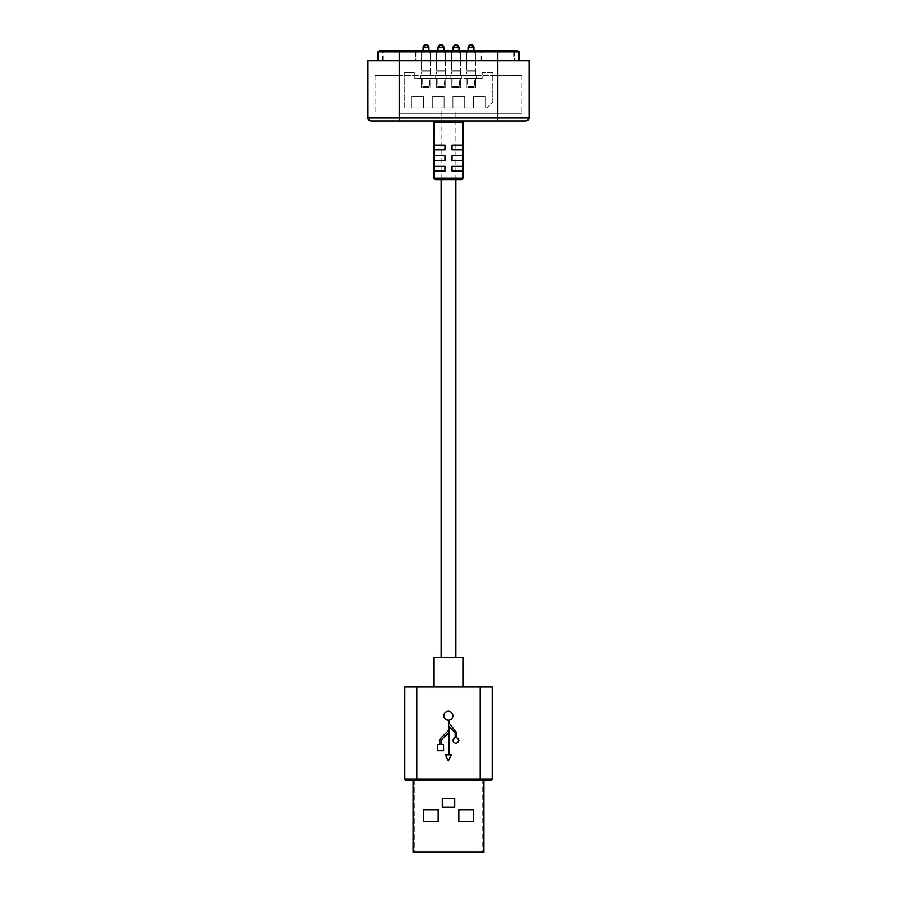 <?xml version="1.0" encoding="UTF-8"?>
<svg xmlns="http://www.w3.org/2000/svg" width="897" height="897" viewBox="0 0 897 897"><rect width="100%" height="100%" fill="white"/><g stroke="black" fill="none" stroke-linecap="round" stroke-linejoin="round"><path stroke-width="0.67" stroke-dasharray="4.49 3.36" d="M474.21 51.925L467.729 51.925L466.541 53.102L466.541 70.213L475.388 70.213L475.388 53.102L474.21 51.925L467.729 51.925L474.21 51.925L467.729 51.925L466.541 53.102L466.429 71.973L475.511 71.973L475.388 70.213L466.541 70.213L475.388 70.213L475.388 53.102L466.541 53.102L475.388 53.102L466.541 53.102L475.388 53.102L474.21 51.925L475.388 53.102M474.21 87.312L470.97 87.312L474.805 86.717L470.97 86.717L474.805 86.717L474.805 78.465L467.135 78.465L474.805 78.465L467.135 78.465L467.135 86.717L470.97 86.717L467.135 86.717L467.729 87.312L474.21 87.312L467.135 86.717L474.805 86.717L467.135 86.717L467.135 78.465L474.805 78.465L474.21 87.312M468.021 51.925L473.919 51.925L473.919 50.748L473.919 51.925L468.021 51.925L473.919 51.925L468.021 51.925L468.021 50.748L468.021 51.925M475.511 71.973L466.429 71.973L475.511 71.973L475.388 70.213L466.541 70.213L466.429 71.973L475.511 71.973M475.388 71.973L466.541 71.973L475.388 71.973L466.541 71.973L466.541 75.516L475.388 75.516L475.388 71.973L466.541 71.973L466.541 75.516L475.388 75.516L466.541 75.516L475.388 75.516L475.388 71.973M476.868 75.516L465.072 75.516L476.868 75.516L476.868 78.465L465.072 78.465L465.072 75.516L476.868 75.516L465.072 75.516L465.072 78.465L476.868 78.465L465.072 78.465L476.868 78.465L476.868 75.516M528.995 60.772L399.255 60.772L497.745 60.772L497.745 120.927L370.954 120.927M414.302 50.748L384.219 50.748L414.302 50.748A1.177 1.177 0 0 1 415.479 51.925L415.479 60.772L383.041 60.772L415.479 60.772M401.856 51.039L395.655 51.039L401.856 50.748M512.781 50.748L482.698 50.748L512.781 50.748A1.177 1.177 0 0 1 513.959 51.925L513.959 60.772L481.521 60.772L513.959 60.772M497.745 51.039L379.207 50.748M378.029 51.925L497.745 51.925L497.745 50.748L517.793 50.748M513.219 50.748L482.261 50.748L513.219 50.748A1.177 1.177 0 0 1 514.396 51.925L514.396 60.772L481.084 60.772L514.396 60.772M466.541 50.748L475.388 50.748L466.541 50.748L475.388 50.748L466.541 50.748L466.541 60.772L475.388 60.772L466.541 60.772L475.388 60.772L466.541 60.772L466.541 50.748M451.561 50.748L460.408 50.748L451.561 50.748L460.408 50.748L451.561 50.748L451.561 60.772L460.408 60.772L451.561 60.772L460.408 60.772L451.561 60.772L451.561 50.748M421.612 50.748L430.459 50.748L421.612 50.748L430.459 50.748L421.612 50.748L421.612 60.772L430.459 60.772L421.612 60.772L430.459 60.772L421.612 60.772L421.612 50.748M436.592 50.748L445.439 50.748L436.592 50.748L445.439 50.748L436.592 50.748L436.592 60.772L445.439 60.772L436.592 60.772L445.439 60.772L436.592 60.772L436.592 50.748M414.739 50.748L383.781 50.748L414.739 50.748A1.177 1.177 0 0 1 415.916 51.925L415.916 60.772L382.604 60.772L415.916 60.772M399.255 120.927L399.255 60.772L378.029 60.772L497.745 60.772L497.745 51.925L518.971 51.925M399.255 50.748L399.255 60.772L368.005 60.772M526.046 120.927L497.745 120.927M464.713 120.927L432.287 120.927L464.713 120.927M435.819 179.893L461.181 179.893M444.957 149.821L434.496 149.821L434.496 145.101L444.957 145.101L444.957 149.821L444.957 145.101L434.496 145.101L444.957 145.101L444.957 149.821L434.496 149.821L444.957 149.821M444.957 160.428L434.496 160.428L434.496 155.719L444.957 155.719L444.957 160.428L444.957 155.719L434.496 155.719L444.957 155.719L444.957 160.428L434.496 160.428L444.957 160.428M444.957 171.047L434.496 171.047L434.496 166.326L444.957 166.326L444.957 171.047L444.957 166.326L434.496 166.326L444.957 166.326L444.957 171.047L434.496 171.047L444.957 171.047M452.043 145.101L462.504 145.101L462.504 149.821L452.043 149.821L452.043 145.101L452.043 149.821L462.504 149.821L452.043 149.821L452.043 145.101L462.504 145.101L452.043 145.101M452.043 155.719L462.504 155.719L462.504 160.428L452.043 160.428L452.043 155.719L452.043 160.428L462.504 160.428L452.043 160.428L452.043 155.719L462.504 155.719L452.043 155.719M452.043 166.326L462.504 166.326L462.504 171.047L452.043 171.047L452.043 166.326L452.043 171.047L462.504 171.047L452.043 171.047L452.043 166.326L462.504 166.326L452.043 166.326M475.388 60.772L475.388 50.748L475.388 60.772M430.459 60.772L430.459 50.748L430.459 60.772M445.439 60.772L445.439 50.748L445.439 60.772M460.408 60.772L460.408 50.748L460.408 60.772M481.084 60.772L481.084 51.925A1.177 1.177 0 0 1 482.261 50.748M382.604 60.772L382.604 51.925A1.177 1.177 0 0 1 383.781 50.748M383.041 60.772L383.041 51.925L415.479 51.925L383.041 51.925A1.177 1.177 0 0 1 384.219 50.748M481.521 60.772L481.521 51.925L513.959 51.925L481.521 51.925A1.177 1.177 0 0 1 482.698 50.748M494.337 51.039L497.97 50.748L494.337 50.748M399.255 113.841L497.745 113.841L399.255 113.841L399.255 75.516L375.081 75.516L497.745 75.516L399.255 75.516L399.255 113.841M497.745 113.841L521.919 113.841L497.745 113.841L497.745 75.516L521.919 75.516L497.745 75.516L497.745 113.841M459.23 51.925L452.75 51.925L451.561 53.102L451.561 70.213L460.408 70.213L460.408 53.102L459.23 51.925L452.75 51.925L459.23 51.925L452.75 51.925L451.561 53.102L451.449 71.973L460.531 71.973L460.408 70.213L451.561 70.213L460.408 70.213L460.408 53.102L451.572 53.102L460.408 53.102L451.572 53.102L460.408 53.102L459.23 51.925L460.408 53.102M459.23 87.312L455.99 87.312L459.825 86.717L455.99 86.717L459.825 86.717L459.825 78.465L452.155 78.465L459.825 78.465L452.155 78.465L452.155 86.717L455.99 86.717L452.155 86.717L452.75 87.312L459.23 87.312L452.155 86.717L459.825 86.717L452.155 86.717L452.155 78.465L459.825 78.465L459.23 87.312M453.041 50.748L453.041 51.925L458.939 51.925L458.939 50.748M458.939 51.925L453.041 51.925L458.939 51.925L458.939 47.799L455.99 44.85L453.041 47.799L453.041 51.925L458.939 51.925M460.531 71.973L451.449 71.973L460.531 71.973L460.408 70.213L451.561 70.213L451.449 71.973L460.531 71.973M460.408 71.973L451.561 71.973L460.408 71.973L451.561 71.973L451.561 75.516L460.408 75.516L460.408 71.973L451.561 71.973L451.561 75.516L460.408 75.516L451.561 75.516L460.408 75.516L460.408 71.973M461.888 75.516L450.092 75.516L461.888 75.516L461.888 78.465L450.092 78.465L450.092 75.516L461.888 75.516L450.092 75.516L450.092 78.465L461.888 78.465L450.092 78.465L461.888 78.465L461.888 75.516M429.271 51.925L422.79 51.925L421.612 53.102L421.612 70.213L430.459 70.213L430.459 53.102L429.271 51.925L422.79 51.925L429.271 51.925L422.79 51.925L421.612 53.102L421.489 71.973L430.571 71.973L430.459 70.213L421.612 70.213L430.459 70.213L430.459 53.102L421.612 53.102L430.459 53.102L421.612 53.102L430.459 53.102L429.271 51.925L430.459 53.102M429.271 87.312L426.03 87.312L429.865 86.717L426.03 86.717L429.865 86.717L429.865 78.465L422.195 78.465L429.865 78.465L422.195 78.465L422.195 86.717L426.03 86.717L422.195 86.717L422.79 87.312L429.271 87.312L422.195 86.717L429.865 86.717L422.195 86.717L422.195 78.465L429.865 78.465L429.271 87.312M423.081 51.925L428.979 51.925L428.979 50.748L428.979 51.925L423.081 51.925L428.979 51.925L423.081 51.925L423.081 50.748L423.081 51.925M430.571 71.973L421.489 71.973L430.571 71.973L430.459 70.213L421.612 70.213L421.489 71.973L430.571 71.973M430.459 71.973L421.612 71.973L430.459 71.973L421.612 71.973L421.612 75.516L430.459 75.516L430.459 71.973L421.612 71.973L421.612 75.516L430.459 75.516L421.612 75.516L430.459 75.516L430.459 71.973M431.928 75.516L420.132 75.516L431.928 75.516L431.928 78.465L420.132 78.465L420.132 75.516L431.928 75.516L420.132 75.516L420.132 78.465L431.928 78.465L420.132 78.465L431.928 78.465L431.928 75.516M444.25 51.925L437.77 51.925L436.592 53.102L436.592 70.213L445.439 70.213L445.439 53.102L444.25 51.925L437.77 51.925L444.25 51.925L437.77 51.925L436.592 53.102L436.469 71.973L445.551 71.973L445.439 70.213L436.592 70.213L445.439 70.213L445.439 53.102L436.592 53.102L445.428 53.102L436.592 53.102L445.428 53.102L444.25 51.925L445.439 53.102M444.25 87.312L441.01 87.312L444.845 86.717L441.01 86.717L444.845 86.717L444.845 78.465L437.175 78.465L444.845 78.465L437.175 78.465L437.175 86.717L441.01 86.717L437.175 86.717L437.77 87.312L444.25 87.312L437.175 86.717L444.845 86.717L437.175 86.717L437.175 78.465L444.845 78.465L444.25 87.312M438.061 50.748L438.061 51.925L443.959 51.925L443.959 50.748M443.959 51.925L438.061 51.925L443.959 51.925L443.959 47.799L441.01 44.85L438.061 47.799L438.061 51.925L443.959 51.925M445.551 71.973L436.469 71.973L445.551 71.973L445.439 70.213L436.592 70.213L436.469 71.973L445.551 71.973M445.439 71.973L436.592 71.973L445.439 71.973L436.592 71.973L436.592 75.516L445.439 75.516L445.439 71.973L436.592 71.973L436.592 75.516L445.439 75.516L436.592 75.516L445.439 75.516L445.439 71.973M446.908 75.516L435.112 75.516L446.908 75.516L446.908 78.465L435.112 78.465L435.112 75.516L446.908 75.516L435.112 75.516L435.112 78.465L446.908 78.465L435.112 78.465L446.908 78.465L446.908 75.516M404.278 72.567L404.278 107.943L411.645 107.943L411.645 96.158L423.44 96.158L423.44 107.943L411.645 107.943L411.645 96.158L423.44 96.158L423.44 107.943L432.287 107.943L432.287 96.158L444.082 96.158L444.082 107.943L432.287 107.943L452.918 107.943L452.918 96.158L464.713 96.158L464.713 107.943L452.918 107.943L452.918 96.158L464.713 96.158L464.713 107.943L473.56 107.943L473.56 96.158L485.355 96.158L485.355 107.943L473.56 107.943L473.56 96.158L485.355 96.158L485.355 107.943L486.836 107.943L492.722 102.056L492.722 72.567L482.115 72.567L482.115 78.465L475.69 78.465L475.69 87.895L466.249 87.895L466.249 78.465L460.71 78.465L460.71 87.895L451.269 87.895L451.269 78.465L445.731 78.465L445.731 87.895L436.29 87.895L436.29 78.465L430.751 78.465L430.751 87.895L421.31 87.895L421.31 78.465L414.885 78.465L414.885 72.567L404.278 72.567L404.278 107.943L432.287 107.943L432.287 96.158L444.082 96.158L444.082 107.943L486.836 107.943L492.722 102.056L492.722 72.567L482.115 72.567L482.115 78.465L466.249 78.465L475.69 78.465L475.69 87.895L475.69 78.465L475.69 87.895L466.249 87.895L475.69 87.895L466.249 87.895L466.249 78.465L466.249 87.895L466.249 78.465L451.269 78.465L460.71 78.465L460.71 87.895L460.71 78.465L460.71 87.895L451.269 87.895L460.71 87.895L451.269 87.895L451.269 78.465L451.269 87.895L451.269 78.465L436.29 78.465L445.731 78.465L445.731 87.895L445.731 78.465L445.731 87.895L436.29 87.895L445.731 87.895L436.29 87.895L436.29 78.465L436.29 87.895L436.29 78.465L421.31 78.465L430.751 78.465L430.751 87.895L430.751 78.465L430.751 87.895L421.31 87.895L430.751 87.895L421.31 87.895L421.31 78.465L421.31 87.895L421.31 78.465L414.885 78.465L414.885 72.567L404.278 72.567M423.44 96.158L411.645 96.158L423.44 96.158L423.44 107.943L423.44 96.158M411.645 96.158L411.645 107.943L411.645 96.158M444.082 96.158L432.287 96.158L444.082 96.158L444.082 107.943L444.082 96.158M432.287 96.158L432.287 107.943L432.287 96.158M452.918 96.158L452.918 107.943L452.918 96.158L464.713 96.158L452.918 96.158M464.713 107.943L464.713 96.158L464.713 107.943M473.56 96.158L473.56 107.943L473.56 96.158L485.355 96.158L473.56 96.158M485.355 107.943L485.355 96.158L485.355 107.943M423.081 47.799L428.979 47.799L426.03 47.799L428.979 47.799L426.03 44.85M473.055 45.713L470.97 44.85M451.853 718.598A4.53 4.53 0 0 0 452.783 714.707M452.57 714.034A4.53 4.53 0 0 0 445.921 711.904M443.937 714.831A4.53 4.53 0 0 0 443.847 715.705M453.568 738.478A3.027 3.027 0 0 0 453.635 742.458M453.747 742.593A3.027 3.027 0 0 0 455.867 743.467M455.911 743.467A3.027 3.027 0 0 0 457.975 742.626M458.154 742.447A3.027 3.027 0 0 0 458.232 738.523M458.031 738.309A3.027 3.027 0 0 0 456.674 737.513L456.674 732.67M455.16 733.051L455.16 737.502A3.027 3.027 0 0 0 454.151 737.962M451.314 754.848L449.139 754.848L449.139 726.368L450.866 728.14M446.258 735.192L448.5 733.41L448.5 754.848L445.372 754.848M437.792 744.555L437.792 750.711L443.567 750.711L443.567 744.555L441.492 744.555L441.492 740.451M439.866 740.406L439.866 744.521M448.5 720.235L448.5 730.102L445.775 733.309M445.731 733.354L444.049 734.901M443.69 735.237L442.961 735.899M442.501 736.314L439.922 739.924M438.185 821.484L438.185 809.688L438.185 821.484L423.44 821.484L423.44 809.688L423.44 821.484L438.185 821.484L438.185 809.688L423.44 809.688L438.185 809.688L423.44 809.688L423.44 821.484L438.185 821.484M473.56 809.688L458.816 809.688L473.56 809.688L473.56 821.484L458.816 821.484L473.56 821.484L473.56 809.688L458.816 809.688L458.816 821.484L458.816 809.688L458.816 821.484L473.56 821.484L473.56 809.688M482.115 780.211L414.885 780.211L482.115 780.211L482.115 852.15L482.115 780.211M414.885 780.211L414.885 852.15L482.115 852.15L414.885 852.15L414.885 780.211M442.288 807.076L454.712 807.076L454.712 798.509L442.288 798.509L442.288 807.076M483.887 852.15L413.113 852.15L413.113 780.211L483.887 780.211L483.887 852.15M483.887 780.211L413.113 780.211M441.133 109.131L455.867 109.131L441.133 109.131L441.133 179.893M455.867 179.893L455.867 109.131M441.133 657.546L455.867 657.546L441.133 657.546M463.244 657.546L433.756 657.546M448.5 687.035L463.244 687.035L448.5 687.035M492.139 687.035L404.861 687.035L404.861 779.022L416.836 779.022L416.926 780.211M492.139 779.022A1.177 1.177 -90 0 1 490.962 780.211A1.177 1.177 -90 0 0 492.139 779.022L416.836 779.022L416.836 687.035M449.139 720.168A4.53 4.53 0 0 0 450.686 719.596M449.139 722.702L449.139 720.773M442.299 738.814L443.297 737.839M473.919 47.799L468.021 47.799M528.995 117.978L368.005 117.978M462.953 122.687L434.047 122.687M462.953 178.122L434.047 178.122M481.084 51.925L514.396 51.925L481.084 51.925M382.604 51.925L415.916 51.925L382.604 51.925M458.939 47.799L453.041 47.799M443.959 47.799L438.061 47.799M480.164 687.035L480.074 780.211M467.729 51.925L466.541 53.102L467.729 51.925M375.081 75.516L375.081 113.841M521.919 75.516L521.919 113.841M452.75 51.925L451.561 53.102L452.75 51.925M422.79 51.925L421.612 53.102L422.79 51.925M437.77 51.925L436.592 53.102L437.77 51.925"/><path stroke-width="1.35" d="M475.388 53.102L474.21 51.925M473.919 47.799A2.949 2.949 0 0 0 470.97 44.85A2.949 2.949 0 0 1 473.919 47.799L473.919 50.748L473.919 47.799L470.97 44.85L468.021 47.799L468.021 50.748L468.021 47.799L473.919 47.799L473.055 45.713M528.995 117.978L528.995 60.772L399.255 60.772L399.255 117.978L528.995 117.978C529.353 119.099 528.378 120.075 526.046 120.927L497.745 120.927L497.745 51.925L518.971 51.925L518.971 60.772M399.255 50.748L399.255 51.925L378.029 51.925L379.207 50.748L517.793 50.748L518.971 51.925M368.005 117.978C367.647 119.099 368.622 120.075 370.954 120.927L399.255 120.927L399.255 117.978L368.005 117.978L368.005 60.772L399.255 60.772L399.255 51.925L497.745 51.925L497.745 50.748M497.745 120.927L399.255 120.927M432.287 120.927A1.772 1.772 -90 0 1 434.047 122.687L434.047 178.122A1.772 1.772 90 0 0 435.819 179.893L461.181 179.893A1.772 1.772 90 0 0 462.953 178.122L462.953 122.687A1.772 1.772 -90 0 1 464.713 120.927M462.504 149.821L452.043 149.821L452.043 145.101L462.504 145.101L462.504 149.821M462.504 160.428L452.043 160.428L452.043 155.719L462.504 155.719L462.504 160.428M462.504 171.047L452.043 171.047L452.043 166.326L462.504 166.326L462.504 171.047M434.496 145.101L444.957 145.101L444.957 149.821L434.496 149.821L434.496 145.101M434.496 155.719L444.957 155.719L444.957 160.428L434.496 160.428L434.496 155.719M434.496 166.326L444.957 166.326L444.957 171.047L434.496 171.047L434.496 166.326M460.408 53.102L459.23 51.925M458.939 50.748L458.939 47.799L455.99 44.85L453.041 47.799L453.041 50.748M430.459 53.102L429.271 51.925M426.03 44.85A2.949 2.949 0 0 1 428.979 47.799L428.979 50.748L428.979 47.799L426.03 44.85L423.081 47.799L423.081 50.748L423.081 47.799L428.979 47.799A2.949 2.949 0 0 0 426.03 44.85L423.081 47.799A2.949 2.949 0 0 1 426.03 44.85A2.949 2.949 0 0 0 423.081 47.799A2.949 2.949 0 0 1 426.03 44.85A2.949 2.949 0 0 0 423.081 47.799M445.439 53.102L444.25 51.925M443.959 50.748L443.959 47.799L441.01 44.85L438.061 47.799L438.061 50.748M470.97 44.85L468.021 47.799A2.949 2.949 0 0 1 470.97 44.85A2.949 2.949 0 0 0 468.021 47.799A2.949 2.949 0 0 1 470.97 44.85A2.949 2.949 0 0 0 468.021 47.799M446.852 719.977A4.53 4.53 0 0 0 448.5 720.235C445.686 720.022 444.127 718.519 443.847 715.705A4.53 4.53 0 0 0 446.784 719.943M443.847 715.705C444.127 712.902 445.686 711.399 448.5 711.186C451.18 711.512 452.649 713.025 452.895 715.705C452.727 718.105 451.471 719.585 449.139 720.168L449.139 722.702M452.783 714.707A4.53 4.53 0 0 0 452.57 714.034M445.921 711.904A4.53 4.53 0 0 0 443.937 714.831M448.5 720.235L448.5 730.102C445.697 734.116 438.723 739.061 439.866 740.406L439.866 744.521L437.792 744.555L437.792 750.711L443.567 750.711L443.567 744.555L441.492 744.555L441.492 740.451C442.535 738.321 444.867 735.966 448.5 733.41L448.5 754.848L445.372 754.848L448.377 760.858L451.314 754.848L449.139 754.848L449.139 726.368L455.16 733.051L455.16 737.502L452.862 740.44C454.88 744.342 456.898 744.342 458.916 740.44L456.674 737.513L456.674 732.67L449.139 723.184L456.674 732.67M406.038 780.211A1.177 1.177 90 0 1 404.861 779.022A1.177 1.177 0 0 0 406.038 780.211L490.962 780.211L406.038 780.211A1.177 1.177 90 0 1 404.861 779.022L404.861 687.035L492.139 687.035L492.139 779.022L492.139 687.035M454.151 737.962A3.027 3.027 0 0 0 453.568 738.478M450.866 728.14L455.16 733.051M448.5 760.589L451.314 754.848M445.372 754.848L448.377 760.858M439.866 744.521L437.792 744.555M458.816 821.484L458.816 809.688L473.56 809.688L473.56 821.484L458.816 821.484M423.44 809.688L438.185 809.688L438.185 821.484L423.44 821.484L423.44 809.688M413.113 780.211L413.113 852.15L483.887 852.15L483.887 780.211M454.712 807.076L454.712 798.509L442.288 798.509L442.288 807.076L454.712 807.076M441.133 179.893L441.133 657.546M455.867 657.546L455.867 179.893M433.756 687.035L433.756 657.546L463.244 657.546L463.244 687.035M480.164 687.035L480.164 779.022L492.139 779.022A1.177 1.177 0 0 1 490.962 780.211M450.686 719.596A4.53 4.53 0 0 0 451.853 718.598M449.139 720.773L449.139 720.168M441.492 740.451L442.086 739.061M443.903 737.267L446.258 735.192M434.047 122.687L462.953 122.687M434.047 178.122L462.953 178.122M453.041 47.799L458.939 47.799A2.949 2.949 0 0 0 455.99 44.85A2.949 2.949 0 0 0 453.041 47.799A2.949 2.949 0 0 1 455.99 44.85A2.949 2.949 0 0 0 453.041 47.799A2.949 2.949 0 0 1 455.99 44.85A2.949 2.949 0 0 1 458.939 47.799M438.061 47.799L443.959 47.799A2.949 2.949 0 0 0 441.01 44.85A2.949 2.949 0 0 0 438.061 47.799A2.949 2.949 0 0 1 441.01 44.85A2.949 2.949 0 0 0 438.061 47.799A2.949 2.949 0 0 1 441.01 44.85A2.949 2.949 0 0 1 443.959 47.799M480.074 780.211L480.164 779.022L416.836 779.022L416.926 780.211M416.836 687.035L416.836 779.022L404.861 779.022M378.029 51.925L378.029 60.772"/></g></svg>
